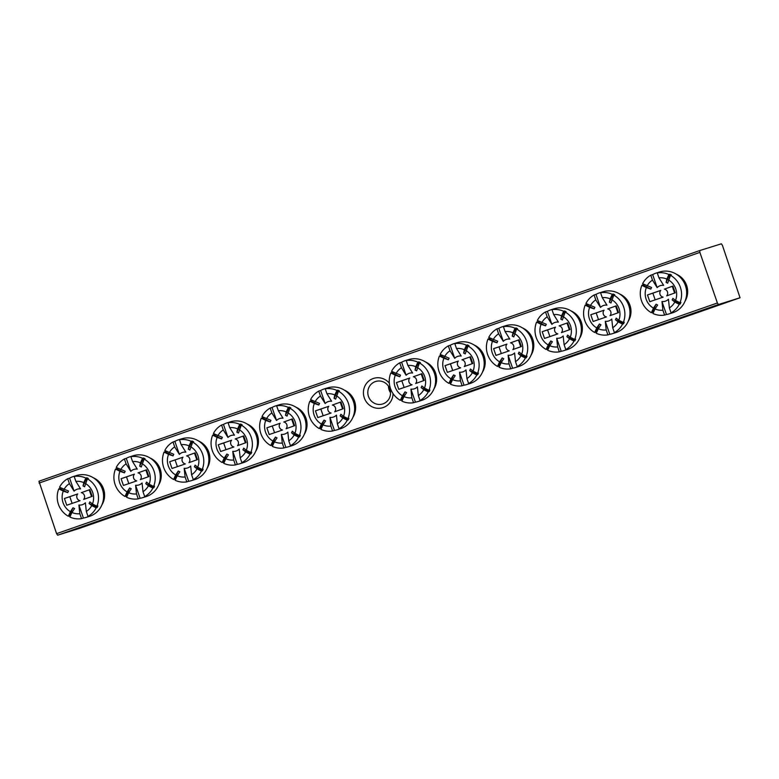 <?xml version="1.0" encoding="UTF-8"?>
<svg xmlns="http://www.w3.org/2000/svg" width="779" height="779" viewBox="0 0 779 779"><rect width="100%" height="100%" fill="white"/><g stroke="black" fill="none" stroke-linecap="round" stroke-linejoin="round"><path stroke-width="1.17" d="M676.415 274.237A18.56 17.839 72.6 0 1 686.601 285.377A18.56 17.839 72.6 0 1 684.916 301.454M93.344 477.78A18.56 17.839 72.6 0 1 103.539 488.91A18.56 17.839 72.6 0 1 101.854 504.987M390.532 392.791A11.782 11.325 72.6 0 1 388.468 386.209M393.035 393.599A15.346 14.752 72.6 0 1 380.668 408.167A15.346 14.752 72.6 0 1 364.299 397.884A15.346 14.752 72.6 0 1 370.677 379.694A15.346 14.752 72.6 0 1 389.315 383.151M389.86 388.994A11.782 11.325 -107.4 0 0 375.653 381.486A11.782 11.325 -107.4 0 0 368.477 396.462A11.782 11.325 -107.4 0 0 382.684 403.97A11.782 11.325 -107.4 0 0 389.86 388.994M717.264 305.329L662.384 324.405L717.264 305.329M134.192 508.862L79.322 527.938L134.192 508.862M150.035 457.994A18.56 17.839 72.6 0 1 160.221 469.124A18.56 17.839 72.6 0 1 158.536 485.2M198.626 441.031A18.56 17.839 72.6 0 1 208.811 452.161A18.56 17.839 72.6 0 1 207.126 468.237M247.216 424.068A18.56 17.839 72.6 0 1 257.401 435.198A18.56 17.839 72.6 0 1 255.716 451.275M295.796 407.105A18.56 17.839 72.6 0 1 305.991 418.235A18.56 17.839 72.6 0 1 304.307 434.322M182.783 491.9L144.436 505.23L182.783 491.9M231.373 474.947L193.026 488.277L231.373 474.947M279.963 457.984L241.617 471.314L279.963 457.984M328.553 441.021L290.207 454.352L328.553 441.021M344.386 390.143A18.56 17.839 72.6 0 1 354.581 401.282A18.56 17.839 72.6 0 1 352.897 417.359M377.143 424.058L338.787 437.389L377.143 424.058M619.724 294.024A18.56 17.839 72.6 0 1 629.919 305.164A18.56 17.839 72.6 0 1 628.234 321.24M571.134 310.987A18.56 17.839 72.6 0 1 581.329 322.126A18.56 17.839 72.6 0 1 579.644 338.203M522.543 327.949A18.56 17.839 72.6 0 1 532.739 339.089A18.56 17.839 72.6 0 1 531.054 355.166M473.963 344.912A18.56 17.839 72.6 0 1 484.149 356.052A18.56 17.839 72.6 0 1 482.464 372.128M652.481 327.94L614.125 341.27L652.481 327.94M603.891 344.902L565.535 358.233L603.891 344.902M555.3 361.865L516.954 375.196L555.3 361.865M506.71 378.828L468.364 392.158L506.71 378.828M425.373 361.875A18.56 17.839 72.6 0 1 435.558 373.005A18.56 17.839 72.6 0 1 433.874 389.081M458.12 395.79L419.774 409.121L458.12 395.79M56.585 533.654L38.95 481.237L699.756 250.556L721.364 243.808L722.415 245.346L740.05 297.763L718.442 304.521L57.636 535.192L56.585 533.654L717.391 302.982L699.873 252.386L39.067 483.068M740.05 297.763L79.244 528.444L57.636 535.192M699.756 250.556L699.873 252.386M717.391 302.982L718.442 304.521M328.767 406.287A4.08 3.924 72.6 0 0 331.094 413.036L317.783 417.593L315.446 410.854L328.767 406.287L320.841 409.053L323.158 415.762M337.356 423.834A16.32 15.687 -107.4 0 0 342.76 417.953L340.131 415.84L348.164 419.92L347.22 420.222A21.413 20.585 -107.4 0 1 339.05 428.742L337.356 423.834L336.421 415.129A8.16 7.839 72.6 0 1 329.945 417.398L330.88 426.094A16.32 15.687 -107.4 0 1 323.003 424.847L325.612 420.913A12.24 11.763 72.6 0 1 324.054 420.115L320.286 428.314A21.413 20.585 -107.4 0 0 321.182 428.791M311.23 399.939A21.413 20.585 -107.4 0 0 310.802 400.922L318.825 405.002L314.317 403.483A16.32 15.687 -107.4 0 0 321.445 424.058L324.054 420.115M318.825 405.002A12.24 11.763 72.6 0 1 319.556 403.405L310.587 399.617A21.413 20.585 -107.4 0 1 318.757 391.097L320.461 396.005A16.32 15.687 -107.4 0 0 315.047 401.886M320.461 396.005L325.145 403.532A8.16 7.839 72.6 0 1 331.62 401.273L326.937 393.746L325.233 388.838L327.112 388.244A21.413 20.585 -107.4 0 0 324.395 388.887A21.413 20.585 -107.4 0 0 320.636 390.513L318.757 391.097M339.05 428.742L340.929 428.148A21.413 20.585 72.6 0 1 337.171 429.774L340.365 428.771A21.413 20.585 -107.4 0 0 353.413 401.545A21.413 20.585 -107.4 0 0 327.589 387.893L324.395 388.887M348.164 419.92A21.413 20.585 -107.4 0 0 348.895 418.333L347.95 418.625A21.413 20.585 -107.4 0 0 348.34 403.132A21.413 20.585 -107.4 0 0 338.466 391.224L335.632 399.13A12.24 11.763 72.6 0 0 334.074 398.342L334.814 394.982A16.32 15.687 -107.4 0 0 326.937 393.746M337.171 429.774A21.413 20.585 72.6 0 1 334.454 430.417L332.575 431.001L330.88 426.094M323.003 424.847L320.899 429.404A21.413 20.585 -107.4 0 0 332.575 431.001M320.286 428.314L319.341 428.616A21.413 20.585 -107.4 0 1 309.467 416.707A21.413 20.585 -107.4 0 1 309.857 401.214L314.317 403.483M321.445 424.058L319.341 428.616M347.95 418.625L343.5 416.356A16.32 15.687 -107.4 0 0 336.372 395.781M342.76 417.953L347.22 420.222M325.145 403.532L320.636 390.513M338.466 391.224L339.401 390.931A21.413 20.585 -107.4 0 0 337.843 390.143L336.908 390.435L334.814 394.982M336.908 390.435A21.413 20.585 -107.4 0 0 325.233 388.838M334.454 430.417L329.945 417.398M337.843 390.143L334.074 398.342M340.131 415.84A12.24 11.763 72.6 0 0 340.871 414.253L343.5 416.356M310.802 400.922L309.857 401.214M332.351 405.041A4.08 3.924 72.6 0 1 334.688 411.789L343.218 408.722L340.881 401.974L332.351 405.041L340.881 401.974M320.841 409.053L315.446 410.854M342.585 408.946L340.277 402.276M409.744 378.019A4.08 3.924 72.6 0 0 412.081 384.768L398.76 389.325L396.423 382.586L409.744 378.019L401.818 380.785L404.135 387.484M418.333 395.566A16.32 15.687 -107.4 0 0 423.747 389.685L421.118 387.572L429.141 391.652L428.207 391.944A21.413 20.585 -107.4 0 1 420.037 400.474L418.333 395.566L417.408 386.861A8.16 7.839 72.6 0 1 410.923 389.12L411.857 397.826A16.32 15.687 -107.4 0 1 403.98 396.579L406.599 392.635A12.24 11.763 72.6 0 1 405.041 391.847L401.263 400.046A21.413 20.585 -107.4 0 0 402.168 400.523M392.207 371.671A21.413 20.585 -107.4 0 0 391.779 372.644L399.802 376.734L395.294 375.205A16.32 15.687 -107.4 0 0 402.422 395.79L405.041 391.847M399.802 376.734A12.24 11.763 72.6 0 1 400.533 375.137L391.574 371.349A21.413 20.585 -107.4 0 1 399.734 362.829L401.438 367.737A16.32 15.687 -107.4 0 0 396.024 373.618M401.438 367.737L406.122 375.264A8.16 7.839 72.6 0 1 412.607 372.995L407.914 365.478L406.219 360.57L408.099 359.976A21.413 20.585 -107.4 0 0 405.372 360.619A21.413 20.585 -107.4 0 0 401.613 362.245L399.734 362.829M420.037 400.474L421.916 399.88A21.413 20.585 72.6 0 1 418.157 401.506L421.351 400.503A21.413 20.585 -107.4 0 0 434.4 373.277A21.413 20.585 -107.4 0 0 408.576 359.625L405.372 360.619M429.141 391.652A21.413 20.585 -107.4 0 0 429.872 390.065L428.937 390.357A21.413 20.585 -107.4 0 0 429.326 374.865A21.413 20.585 -107.4 0 0 419.443 362.956L416.609 370.862A12.24 11.763 72.6 0 0 415.051 370.074L415.791 366.714A16.32 15.687 -107.4 0 0 407.914 365.478M418.157 401.506A21.413 20.585 72.6 0 1 415.431 402.149L413.552 402.733L411.857 397.826M403.98 396.579L401.886 401.136A21.413 20.585 -107.4 0 0 413.552 402.733M401.263 400.046L400.328 400.338A21.413 20.585 -107.4 0 1 390.454 388.429A21.413 20.585 -107.4 0 1 390.834 372.946L395.294 375.205M402.422 395.79L400.328 400.338M428.937 390.357L424.477 388.088A16.32 15.687 -107.4 0 0 417.349 367.513M423.747 389.685L428.207 391.944M406.122 375.264L401.613 362.245M419.443 362.956L420.387 362.663A21.413 20.585 -107.4 0 0 418.829 361.865L417.885 362.167L415.791 366.714M417.885 362.167A21.413 20.585 -107.4 0 0 406.219 360.57M415.431 402.149L410.923 389.12M418.829 361.865L415.051 370.074M421.118 387.572A12.24 11.763 72.6 0 0 421.848 385.975L424.477 388.088M391.779 372.644L390.834 372.946M413.328 376.773A4.08 3.924 72.6 0 1 415.665 383.511L424.204 380.444L421.867 373.706L413.328 376.773L421.867 373.706M401.818 380.785L396.423 382.586M423.562 380.678L421.254 374.008M77.725 493.925A4.08 3.924 72.6 0 0 80.062 500.673L66.741 505.23L64.404 498.492L77.725 493.925L69.798 496.69L72.116 503.39M86.313 511.462A16.32 15.687 -107.4 0 0 91.718 505.581L89.088 503.477L97.122 507.557L96.177 507.85A21.413 20.585 -107.4 0 1 88.008 516.38L86.313 511.462L85.378 502.767A8.16 7.839 72.6 0 1 78.903 505.026L79.838 513.731A16.32 15.687 -107.4 0 1 71.96 512.485L74.57 508.541A12.24 11.763 72.6 0 1 73.012 507.752L69.243 515.951A21.413 20.585 -107.4 0 0 70.139 516.428M60.187 487.576A21.413 20.585 -107.4 0 0 59.759 488.55L67.783 492.64L63.274 491.111A16.32 15.687 -107.4 0 0 70.402 511.696L73.012 507.752M67.783 492.64A12.24 11.763 72.6 0 1 68.513 491.043L59.545 487.255A21.413 20.585 -107.4 0 1 67.715 478.734L69.419 483.642A16.32 15.687 -107.4 0 0 64.005 489.524M69.419 483.642L74.102 491.169A8.16 7.839 72.6 0 1 80.578 488.9L75.894 481.383L74.19 476.466L76.069 475.881A21.413 20.585 -107.4 0 0 73.353 476.524A21.413 20.585 -107.4 0 0 69.594 478.14L67.715 478.734M88.008 516.38L89.887 515.786A21.413 20.585 72.6 0 1 86.128 517.402L89.322 516.409A21.413 20.585 -107.4 0 0 102.37 489.183A21.413 20.585 -107.4 0 0 76.546 475.531L73.353 476.524M97.122 507.557A21.413 20.585 -107.4 0 0 97.852 505.97L96.908 506.262A21.413 20.585 -107.4 0 0 97.297 490.77A21.413 20.585 -107.4 0 0 87.423 478.861L84.59 486.768A12.24 11.763 72.6 0 0 83.032 485.979L83.772 482.62A16.32 15.687 -107.4 0 0 75.894 481.383M86.128 517.402A21.413 20.585 72.6 0 1 83.411 518.045L81.532 518.639L79.838 513.731M71.96 512.485L69.867 517.042A21.413 20.585 -107.4 0 0 81.532 518.639M69.243 515.951L68.309 516.243A21.413 20.585 -107.4 0 1 58.425 504.334A21.413 20.585 -107.4 0 1 58.814 488.842L63.274 491.111M70.402 511.696L68.309 516.243M96.908 506.262L92.458 503.994A16.32 15.687 -107.4 0 0 85.33 483.418M91.718 505.581L96.177 507.85M74.102 491.169L69.594 478.14M87.423 478.861L88.358 478.569A21.413 20.585 -107.4 0 0 86.8 477.77L85.865 478.072L83.772 482.62M85.865 478.072A21.413 20.585 -107.4 0 0 74.19 476.466M83.411 518.045L78.903 505.026M86.8 477.77L83.032 485.979M89.088 503.477A12.24 11.763 72.6 0 0 89.828 501.88L92.458 503.994M59.759 488.55L58.814 488.842M81.308 492.679A4.08 3.924 72.6 0 1 83.645 499.417L92.175 496.35L89.838 489.611L81.308 492.679L89.838 489.611M69.798 496.69L64.404 498.492M91.542 496.583L89.234 489.903M660.787 290.382A4.08 3.924 72.6 0 0 663.124 297.13L649.803 301.697L647.466 294.949L660.787 290.382L652.86 293.157L655.178 299.857M669.375 307.929A16.32 15.687 -107.4 0 0 674.789 302.048L672.16 299.934L680.184 304.014L679.239 304.316A21.413 20.585 -107.4 0 1 671.079 312.837L669.375 307.929L668.45 299.224A8.16 7.839 72.6 0 1 661.965 301.492L662.9 310.188A16.32 15.687 -107.4 0 1 655.022 308.942L657.642 305.008A12.24 11.763 72.6 0 1 656.084 304.209L652.305 312.418A21.413 20.585 -107.4 0 0 653.211 312.895M643.25 284.043A21.413 20.585 -107.4 0 0 642.821 285.017L650.845 289.097L646.336 287.578A16.32 15.687 -107.4 0 0 653.464 308.153L656.084 304.209M650.845 289.097A12.24 11.763 72.6 0 1 651.575 287.5L642.617 283.712A21.413 20.585 -107.4 0 1 650.777 275.191L652.481 280.099A16.32 15.687 -107.4 0 0 647.067 285.981M652.481 280.099L657.164 287.626A8.16 7.839 72.6 0 1 663.65 285.367L658.956 277.84L657.262 272.932L659.141 272.338A21.413 20.585 -107.4 0 0 656.415 272.991A21.413 20.585 -107.4 0 0 652.656 274.607L650.777 275.191M671.079 312.837L672.959 312.252A21.413 20.585 72.6 0 1 669.2 313.869L672.394 312.866A21.413 20.585 -107.4 0 0 685.432 285.64A21.413 20.585 -107.4 0 0 659.609 271.988L656.415 272.991M680.184 304.014A21.413 20.585 -107.4 0 0 680.914 302.427L679.979 302.719A21.413 20.585 -107.4 0 0 680.359 287.227A21.413 20.585 -107.4 0 0 670.485 275.318L667.652 283.225A12.24 11.763 72.6 0 0 666.094 282.436L666.834 279.086A16.32 15.687 -107.4 0 0 658.956 277.84M669.2 313.869A21.413 20.585 72.6 0 1 666.473 314.512L664.594 315.096L662.9 310.188M655.022 308.942L652.929 313.499A21.413 20.585 -107.4 0 0 664.594 315.096M652.305 312.418L651.371 312.71A21.413 20.585 -107.4 0 1 641.497 300.801A21.413 20.585 -107.4 0 1 641.877 285.309L646.336 287.578M653.464 308.153L651.371 312.71M679.979 302.719L675.52 300.451A16.32 15.687 -107.4 0 0 668.392 279.875M674.789 302.048L679.239 304.316M657.164 287.626L652.656 274.607M670.485 275.318L671.43 275.026A21.413 20.585 -107.4 0 0 669.872 274.237L668.927 274.529L666.834 279.086M668.927 274.529A21.413 20.585 -107.4 0 0 657.262 272.932M666.473 314.512L661.965 301.492M669.872 274.237L666.094 282.436M672.16 299.934A12.24 11.763 72.6 0 0 672.89 298.347L675.52 300.451M642.821 285.017L641.877 285.309M664.37 289.136A4.08 3.924 72.6 0 1 666.707 295.884L675.247 292.816L672.91 286.068L664.37 289.136L672.91 286.068M652.86 293.157L647.466 294.949M674.604 293.04L672.296 286.37M280.177 423.25A4.08 3.924 72.6 0 0 282.514 429.998L269.193 434.555L266.856 427.817L280.177 423.25L272.251 426.016L274.568 432.725M288.766 440.797A16.32 15.687 -107.4 0 0 294.18 434.916L291.55 432.803L299.574 436.883L298.63 437.175A21.413 20.585 -107.4 0 1 290.47 445.705L288.766 440.797L287.831 432.092A8.16 7.839 72.6 0 1 281.355 434.351L282.29 443.056A16.32 15.687 -107.4 0 1 274.412 441.81L277.022 437.876A12.24 11.763 72.6 0 1 275.464 437.077L271.696 445.276A21.413 20.585 -107.4 0 0 272.592 445.754M262.64 416.901A21.413 20.585 -107.4 0 0 262.211 417.875L270.235 421.965L265.727 420.436A16.32 15.687 -107.4 0 0 272.854 441.021L275.464 437.077M270.235 421.965A12.24 11.763 72.6 0 1 270.965 420.368L261.997 416.58A21.413 20.585 -107.4 0 1 270.167 408.06L271.871 412.967A16.32 15.687 -107.4 0 0 266.457 418.849M271.871 412.967L276.555 420.494A8.16 7.839 72.6 0 1 283.03 418.226L278.346 410.708L276.642 405.801L278.522 405.207A21.413 20.585 -107.4 0 0 275.805 405.849A21.413 20.585 -107.4 0 0 272.046 407.475L270.167 408.06M290.47 445.705L292.339 445.111A21.413 20.585 72.6 0 1 288.581 446.737L291.774 445.734A21.413 20.585 -107.4 0 0 304.823 418.508A21.413 20.585 -107.4 0 0 278.999 404.856L275.805 405.849M299.574 436.883A21.413 20.585 -107.4 0 0 300.304 435.295L299.36 435.588A21.413 20.585 -107.4 0 0 299.749 420.095A21.413 20.585 -107.4 0 0 289.876 408.186L287.042 416.093A12.24 11.763 72.6 0 0 285.484 415.304L286.224 411.945A16.32 15.687 -107.4 0 0 278.346 410.708M288.581 446.737A21.413 20.585 72.6 0 1 285.864 447.38L283.984 447.964L282.29 443.056M274.412 441.81L272.319 446.367A21.413 20.585 -107.4 0 0 283.984 447.964M271.696 445.276L270.761 445.569A21.413 20.585 -107.4 0 1 260.877 433.669A21.413 20.585 -107.4 0 1 261.267 418.177L265.727 420.436M272.854 441.021L270.761 445.569M299.36 435.588L294.91 433.319A16.32 15.687 -107.4 0 0 287.782 412.743M294.18 434.916L298.63 437.175M276.555 420.494L272.046 407.475M289.876 408.186L290.82 407.894A21.413 20.585 -107.4 0 0 289.262 407.096L288.318 407.398L286.224 411.945M288.318 407.398A21.413 20.585 -107.4 0 0 276.642 405.801M285.864 447.38L281.355 434.351M289.262 407.096L285.484 415.304M291.55 432.803A12.24 11.763 72.6 0 0 292.281 431.215L294.91 433.319M262.211 417.875L261.267 418.177M283.76 422.004A4.08 3.924 72.6 0 1 286.097 428.742L294.628 425.675L292.291 418.936L283.76 422.004L292.291 418.936M272.251 426.016L266.856 427.817M293.995 425.909L291.687 419.238M458.334 361.057A4.08 3.924 72.6 0 0 460.671 367.805L447.35 372.362L445.013 365.624L458.334 361.057L450.408 363.822L452.726 370.531M466.923 378.604A16.32 15.687 -107.4 0 0 472.337 372.722L469.708 370.609L477.731 374.689L476.787 374.991A21.413 20.585 -107.4 0 1 468.627 383.511L466.923 378.604L465.998 369.898A8.16 7.839 72.6 0 1 459.513 372.167L460.447 380.863A16.32 15.687 -107.4 0 1 452.57 379.616L455.189 375.682A12.24 11.763 72.6 0 1 453.631 374.884L449.853 383.083A21.413 20.585 -107.4 0 0 450.759 383.56M440.797 354.708A21.413 20.585 -107.4 0 0 440.369 355.691L448.392 359.771L443.884 358.252A16.32 15.687 -107.4 0 0 451.012 378.828L453.631 374.884M448.392 359.771A12.24 11.763 72.6 0 1 449.123 358.174L440.164 354.387A21.413 20.585 -107.4 0 1 448.324 345.866L450.028 350.774A16.32 15.687 -107.4 0 0 444.614 356.655M450.028 350.774L454.712 358.301A8.16 7.839 72.6 0 1 461.197 356.042L456.504 348.515L454.809 343.607L456.689 343.013A21.413 20.585 -107.4 0 0 453.962 343.656A21.413 20.585 -107.4 0 0 450.204 345.282L448.324 345.866M468.627 383.511L470.506 382.917A21.413 20.585 72.6 0 1 466.748 384.544L469.941 383.541A21.413 20.585 -107.4 0 0 482.98 356.315A21.413 20.585 -107.4 0 0 457.156 342.663L453.962 343.656M477.731 374.689A21.413 20.585 -107.4 0 0 478.462 373.102L477.527 373.394A21.413 20.585 -107.4 0 0 477.907 357.902A21.413 20.585 -107.4 0 0 468.033 345.993L465.199 353.9A12.24 11.763 72.6 0 0 463.641 353.111L464.381 349.752A16.32 15.687 -107.4 0 0 456.504 348.515M466.748 384.544A21.413 20.585 72.6 0 1 464.021 385.186L462.142 385.771L460.447 380.863M452.57 379.616L450.476 384.174A21.413 20.585 -107.4 0 0 462.142 385.771M449.853 383.083L448.918 383.385A21.413 20.585 -107.4 0 1 439.044 371.476A21.413 20.585 -107.4 0 1 439.424 355.984L443.884 358.252M451.012 378.828L448.918 383.385M477.527 373.394L473.067 371.125A16.32 15.687 -107.4 0 0 465.939 350.55M472.337 372.722L476.787 374.991M454.712 358.301L450.204 345.282M468.033 345.993L468.977 345.701A21.413 20.585 -107.4 0 0 467.419 344.912L466.475 345.204L464.381 349.752M466.475 345.204A21.413 20.585 -107.4 0 0 454.809 343.607M464.021 385.186L459.513 372.167M467.419 344.912L463.641 353.111M469.708 370.609A12.24 11.763 72.6 0 0 470.438 369.022L473.067 371.125M440.369 355.691L439.424 355.984M461.918 359.81A4.08 3.924 72.6 0 1 464.255 366.549L472.785 363.491L470.458 356.743L461.918 359.81L470.458 356.743M450.408 363.822L445.013 365.624M472.152 363.715L469.844 357.045M231.587 440.213A4.08 3.924 72.6 0 0 233.924 446.961L220.603 451.518L218.266 444.78L231.587 440.213L223.661 442.978L225.978 449.678M240.175 457.75A16.32 15.687 -107.4 0 0 245.589 451.869L242.96 449.765L250.984 453.845L250.04 454.138A21.413 20.585 -107.4 0 1 241.88 462.668L240.175 457.75L239.25 449.055A8.16 7.839 72.6 0 1 232.765 451.314L233.7 460.019A16.32 15.687 -107.4 0 1 225.822 458.773L228.442 454.829A12.24 11.763 72.6 0 1 226.884 454.04L223.106 462.239A21.413 20.585 -107.4 0 0 224.011 462.716M214.05 433.864A21.413 20.585 -107.4 0 0 213.621 434.838L221.645 438.928L217.137 437.399A16.32 15.687 -107.4 0 0 224.264 457.984L226.884 454.04M221.645 438.928A12.24 11.763 72.6 0 1 222.375 437.331L213.417 433.543A21.413 20.585 -107.4 0 1 221.577 425.022L223.281 429.93A16.32 15.687 -107.4 0 0 217.867 435.812M223.281 429.93L227.965 437.457A8.16 7.839 72.6 0 1 234.45 435.188L229.756 427.671L228.062 422.754L229.941 422.169A21.413 20.585 -107.4 0 0 227.215 422.812A21.413 20.585 -107.4 0 0 223.456 424.428L221.577 425.022M241.88 462.668L243.759 462.074A21.413 20.585 72.6 0 1 240 463.69L243.194 462.697A21.413 20.585 -107.4 0 0 256.233 435.471A21.413 20.585 -107.4 0 0 230.409 421.819L227.215 422.812M250.984 453.845A21.413 20.585 -107.4 0 0 251.714 452.258L250.78 452.55A21.413 20.585 -107.4 0 0 251.159 437.058A21.413 20.585 -107.4 0 0 241.286 425.149L238.452 433.056A12.24 11.763 72.6 0 0 236.894 432.267L237.634 428.908A16.32 15.687 -107.4 0 0 229.756 427.671M240 463.69A21.413 20.585 72.6 0 1 237.274 464.342L235.394 464.927L233.7 460.019M225.822 458.773L223.729 463.33A21.413 20.585 -107.4 0 0 235.394 464.927M223.106 462.239L222.171 462.531A21.413 20.585 -107.4 0 1 212.297 450.622A21.413 20.585 -107.4 0 1 212.677 435.13L217.137 437.399M224.264 457.984L222.171 462.531M250.78 452.55L246.32 450.281A16.32 15.687 -107.4 0 0 239.192 429.706M245.589 451.869L250.04 454.138M227.965 437.457L223.456 424.428M241.286 425.149L242.23 424.857A21.413 20.585 -107.4 0 0 240.672 424.058L239.728 424.36L237.634 428.908M239.728 424.36A21.413 20.585 -107.4 0 0 228.062 422.754M237.274 464.342L232.765 451.314M240.672 424.058L236.894 432.267M242.96 449.765A12.24 11.763 72.6 0 0 243.691 448.168L246.32 450.281M213.621 434.838L212.677 435.13M235.17 438.966A4.08 3.924 72.6 0 1 237.507 445.705L246.037 442.638L243.71 435.899L235.17 438.966L243.71 435.899M223.661 442.978L218.266 444.78M245.404 442.871L243.097 436.191M506.925 344.094A4.08 3.924 72.6 0 0 509.262 350.842L495.941 355.409L493.604 348.661L506.925 344.094L498.998 346.869L501.316 353.569M515.513 361.641A16.32 15.687 -107.4 0 0 520.927 355.76L518.298 353.647L526.322 357.727L525.377 358.028A21.413 20.585 -107.4 0 1 517.217 366.549L515.513 361.641L514.578 352.936A8.16 7.839 72.6 0 1 508.103 355.205L509.038 363.9A16.32 15.687 -107.4 0 1 501.16 362.654L503.77 358.72A12.24 11.763 72.6 0 1 502.212 357.921L498.443 366.13A21.413 20.585 -107.4 0 0 499.339 366.607M489.387 337.755A21.413 20.585 -107.4 0 0 488.959 338.729L496.983 342.809L492.474 341.29A16.32 15.687 -107.4 0 0 499.602 361.865L502.212 357.921M496.983 342.809A12.24 11.763 72.6 0 1 497.713 341.212L488.745 337.424A21.413 20.585 -107.4 0 1 496.914 328.904L498.618 333.811A16.32 15.687 -107.4 0 0 493.204 339.693M498.618 333.811L503.302 341.338A8.16 7.839 72.6 0 1 509.778 339.079L505.094 331.552L503.39 326.644L505.269 326.05A21.413 20.585 -107.4 0 0 502.552 326.703A21.413 20.585 -107.4 0 0 498.794 328.319L496.914 328.904M517.217 366.549L519.087 365.964A21.413 20.585 72.6 0 1 515.328 367.581L518.522 366.578A21.413 20.585 -107.4 0 0 531.57 339.352A21.413 20.585 -107.4 0 0 505.746 325.7L502.552 326.703M526.322 357.727A21.413 20.585 -107.4 0 0 527.052 356.139L526.107 356.431A21.413 20.585 -107.4 0 0 526.497 340.939A21.413 20.585 -107.4 0 0 516.623 329.03L513.789 336.937A12.24 11.763 72.6 0 0 512.231 336.148L512.971 332.799A16.32 15.687 -107.4 0 0 505.094 331.552M515.328 367.581A21.413 20.585 72.6 0 1 512.611 368.224L510.732 368.808L509.038 363.9M501.16 362.654L499.066 367.211A21.413 20.585 -107.4 0 0 510.732 368.808M498.443 366.13L497.508 366.422A21.413 20.585 -107.4 0 1 487.625 354.513A21.413 20.585 -107.4 0 1 488.014 339.021L492.474 341.29M499.602 361.865L497.508 366.422M526.107 356.431L521.657 354.163A16.32 15.687 -107.4 0 0 514.529 333.587M520.927 355.76L525.377 358.028M503.302 341.338L498.794 328.319M516.623 329.03L517.568 328.738A21.413 20.585 -107.4 0 0 516.01 327.949L515.065 328.241L512.971 332.799M515.065 328.241A21.413 20.585 -107.4 0 0 503.39 326.644M512.611 368.224L508.103 355.205M516.01 327.949L512.231 336.148M518.298 353.647A12.24 11.763 72.6 0 0 519.028 352.059L521.657 354.163M488.959 338.729L488.014 339.021M510.508 342.848A4.08 3.924 72.6 0 1 512.845 349.596L521.375 346.528L519.038 339.78L510.508 342.848L519.038 339.78M498.998 346.869L493.604 348.661M520.742 346.752L518.434 340.082M182.997 457.176A4.08 3.924 72.6 0 0 185.334 463.924L172.013 468.481L169.676 461.733L182.997 457.176L175.071 459.941L177.388 466.64M191.585 474.713A16.32 15.687 -107.4 0 0 196.999 468.831L194.37 466.728L202.394 470.808L201.459 471.1A21.413 20.585 -107.4 0 1 193.289 479.621L191.585 474.713L190.66 466.017A8.16 7.839 72.6 0 1 184.175 468.276L185.11 476.982A16.32 15.687 -107.4 0 1 177.232 475.735L179.852 471.792A12.24 11.763 72.6 0 1 178.294 471.003L174.515 479.202A21.413 20.585 -107.4 0 0 175.421 479.679M165.46 450.827A21.413 20.585 -107.4 0 0 165.031 451.801L173.055 455.881L168.546 454.361A16.32 15.687 -107.4 0 0 175.674 474.947L178.294 471.003M173.055 455.881A12.24 11.763 72.6 0 1 173.785 454.293L164.827 450.505A21.413 20.585 -107.4 0 1 172.987 441.985L174.691 446.893A16.32 15.687 -107.4 0 0 169.277 452.774M174.691 446.893L179.374 454.41A8.16 7.839 72.6 0 1 185.86 452.151L181.166 444.624L179.472 439.716L181.351 439.132A21.413 20.585 -107.4 0 0 178.625 439.775A21.413 20.585 -107.4 0 0 174.866 441.391L172.987 441.985M193.289 479.621L195.169 479.036A21.413 20.585 72.6 0 1 191.41 480.653L194.604 479.66A21.413 20.585 -107.4 0 0 207.652 452.433A21.413 20.585 -107.4 0 0 181.819 438.781L178.625 439.775M202.394 470.808A21.413 20.585 -107.4 0 0 203.124 469.221L202.189 469.513A21.413 20.585 -107.4 0 0 202.579 454.021A21.413 20.585 -107.4 0 0 192.695 442.112L189.862 450.019A12.24 11.763 72.6 0 0 188.304 449.22L189.044 445.87A16.32 15.687 -107.4 0 0 181.166 444.624M191.41 480.653A21.413 20.585 72.6 0 1 188.684 481.295L186.804 481.889L185.11 476.982M177.232 475.735L175.139 480.292A21.413 20.585 -107.4 0 0 186.804 481.889M174.515 479.202L173.581 479.494A21.413 20.585 -107.4 0 1 163.707 467.585A21.413 20.585 -107.4 0 1 164.087 452.093L168.546 454.361M175.674 474.947L173.581 479.494M202.189 469.513L197.73 467.244A16.32 15.687 -107.4 0 0 190.602 446.669M196.999 468.831L201.459 471.1M179.374 454.41L174.866 441.391M192.695 442.112L193.64 441.82A21.413 20.585 -107.4 0 0 192.082 441.021L191.137 441.313L189.044 445.87M191.137 441.313A21.413 20.585 -107.4 0 0 179.472 439.716M188.684 481.295L184.175 468.276M192.082 441.021L188.304 449.22M194.37 466.728A12.24 11.763 72.6 0 0 195.101 465.131L197.73 467.244M165.031 451.801L164.087 452.093M186.58 455.919A4.08 3.924 72.6 0 1 188.917 462.668L197.457 459.6L195.12 452.862L186.58 455.919L195.12 452.862M175.071 459.941L169.676 461.733M196.814 459.834L194.507 453.154M555.515 327.131A4.08 3.924 72.6 0 0 557.852 333.879L544.531 338.446L542.194 331.698L555.515 327.131L547.588 329.906L549.906 336.606M564.103 344.678A16.32 15.687 -107.4 0 0 569.507 338.797L566.878 336.684L574.912 340.774L573.967 341.066A21.413 20.585 -107.4 0 1 565.797 349.586L564.103 344.678L563.168 335.973A8.16 7.839 72.6 0 1 556.693 338.242L557.628 346.937A16.32 15.687 -107.4 0 1 549.75 345.691L552.36 341.757A12.24 11.763 72.6 0 1 550.802 340.959L547.033 349.167A21.413 20.585 -107.4 0 0 547.929 349.644M537.977 320.792A21.413 20.585 -107.4 0 0 537.549 321.766L545.573 325.846L541.064 324.327A16.32 15.687 -107.4 0 0 548.192 344.902L550.802 340.959M545.573 325.846A12.24 11.763 72.6 0 1 546.303 324.249L537.335 320.461A21.413 20.585 -107.4 0 1 545.504 311.941L547.209 316.849A16.32 15.687 -107.4 0 0 541.794 322.73M547.209 316.849L551.892 324.376A8.16 7.839 72.6 0 1 558.368 322.117L553.684 314.589L551.98 309.682L553.859 309.097A21.413 20.585 -107.4 0 0 551.143 309.74A21.413 20.585 -107.4 0 0 547.384 311.357L545.504 311.941M565.797 349.586L567.677 349.002A21.413 20.585 72.6 0 1 563.918 350.618L567.112 349.615A21.413 20.585 -107.4 0 0 580.16 322.389A21.413 20.585 -107.4 0 0 554.336 308.737L551.143 309.74M574.912 340.774A21.413 20.585 -107.4 0 0 575.642 339.177L574.698 339.469A21.413 20.585 -107.4 0 0 575.087 323.976A21.413 20.585 -107.4 0 0 565.213 312.067L562.38 319.974A12.24 11.763 72.6 0 0 560.822 319.186L561.562 315.836A16.32 15.687 -107.4 0 0 553.684 314.589M563.918 350.618A21.413 20.585 72.6 0 1 561.201 351.261L559.322 351.845L557.628 346.937M549.75 345.691L547.647 350.248A21.413 20.585 -107.4 0 0 559.322 351.845M547.033 349.167L546.089 349.459A21.413 20.585 -107.4 0 1 536.215 337.55A21.413 20.585 -107.4 0 1 536.604 322.058L541.064 324.327M548.192 344.902L546.089 349.459M574.698 339.469L570.247 337.2A16.32 15.687 -107.4 0 0 563.12 316.625M569.507 338.797L573.967 341.066M551.892 324.376L547.384 311.357M565.213 312.067L566.148 311.775A21.413 20.585 -107.4 0 0 564.59 310.987L563.655 311.279L561.562 315.836M563.655 311.279A21.413 20.585 -107.4 0 0 551.98 309.682M561.201 351.261L556.693 338.242M564.59 310.987L560.822 319.186M566.878 336.684A12.24 11.763 72.6 0 0 567.618 335.097L570.247 337.2M537.549 321.766L536.604 322.058M559.098 325.885A4.08 3.924 72.6 0 1 561.435 332.633L569.965 329.566L567.628 322.818L559.098 325.885L567.628 322.818M547.588 329.906L542.194 331.698M569.332 329.79L567.024 323.119M134.407 474.138A4.08 3.924 72.6 0 0 136.744 480.886L123.423 485.444L121.096 478.696L134.407 474.138L126.48 476.904L128.808 483.603M142.995 491.676A16.32 15.687 -107.4 0 0 148.409 485.794L145.78 483.691L153.804 487.771L152.869 488.063A21.413 20.585 -107.4 0 1 144.699 496.583L142.995 491.676L142.07 482.98A8.16 7.839 72.6 0 1 135.595 485.239L136.52 493.944A16.32 15.687 -107.4 0 1 128.642 492.698L131.262 488.754A12.24 11.763 72.6 0 1 129.703 487.966L125.925 496.165A21.413 20.585 -107.4 0 0 126.831 496.642M116.869 467.789A21.413 20.585 -107.4 0 0 116.441 468.763L124.465 472.843L119.956 471.324A16.32 15.687 -107.4 0 0 127.084 491.9L129.703 487.966M124.465 472.843A12.24 11.763 72.6 0 1 125.195 471.256L116.237 467.468A21.413 20.585 -107.4 0 1 124.406 458.948L126.101 463.856A16.32 15.687 -107.4 0 0 120.696 469.737M126.101 463.856L130.794 471.373A8.16 7.839 72.6 0 1 137.27 469.114L132.576 461.587L130.882 456.679L132.761 456.095A21.413 20.585 -107.4 0 0 130.044 456.737A21.413 20.585 -107.4 0 0 126.276 458.354L124.406 458.948M144.699 496.583L146.579 495.999A21.413 20.585 72.6 0 1 142.82 497.615L146.014 496.622A21.413 20.585 -107.4 0 0 159.062 469.396A21.413 20.585 -107.4 0 0 133.238 455.734L130.044 456.737M153.804 487.771A21.413 20.585 -107.4 0 0 154.534 486.174L153.599 486.476A21.413 20.585 -107.4 0 0 153.989 470.983A21.413 20.585 -107.4 0 0 144.105 459.074L141.281 466.981A12.24 11.763 72.6 0 0 139.723 466.183L140.454 462.833A16.32 15.687 -107.4 0 0 132.576 461.587M142.82 497.615A21.413 20.585 72.6 0 1 140.103 498.258L138.224 498.852L136.52 493.944M128.642 492.698L126.549 497.255A21.413 20.585 -107.4 0 0 138.224 498.852M125.925 496.165L124.991 496.457A21.413 20.585 -107.4 0 1 115.117 484.548A21.413 20.585 -107.4 0 1 115.506 469.055L119.956 471.324M127.084 491.9L124.991 496.457M153.599 486.476L149.14 484.207A16.32 15.687 -107.4 0 0 142.012 463.622M148.409 485.794L152.869 488.063M130.794 471.373L126.276 458.354M144.105 459.074L145.05 458.782A21.413 20.585 -107.4 0 0 143.492 457.984L142.547 458.276L140.454 462.833M142.547 458.276A21.413 20.585 -107.4 0 0 130.882 456.679M140.103 498.258L135.595 485.239M143.492 457.984L139.723 466.183M145.78 483.691A12.24 11.763 72.6 0 0 146.51 482.094L149.14 484.207M116.441 468.763L115.506 469.055M137.99 472.882A4.08 3.924 72.6 0 1 140.327 479.63L148.867 476.563L146.53 469.815L137.99 472.882L146.53 469.815M126.48 476.904L121.096 478.696M148.234 476.797L145.916 470.117M604.095 310.178A4.08 3.924 72.6 0 0 606.432 316.917L593.121 321.484L590.784 314.735L604.095 310.178L596.178 312.944L598.496 319.643M612.693 327.716A16.32 15.687 -107.4 0 0 618.098 321.834L615.468 319.721L623.492 323.811L622.557 324.103A21.413 20.585 -107.4 0 1 614.388 332.623L612.693 327.716L611.758 319.02A8.16 7.839 72.6 0 1 605.283 321.279L606.208 329.975A16.32 15.687 -107.4 0 1 598.33 328.738L600.95 324.794A12.24 11.763 72.6 0 1 599.392 324.006L595.623 332.205A21.413 20.585 -107.4 0 0 596.519 332.682M586.558 303.829A21.413 20.585 -107.4 0 0 586.129 304.803L594.163 308.883L589.654 307.364A16.32 15.687 -107.4 0 0 596.772 327.94L599.392 324.006M594.163 308.883A12.24 11.763 72.6 0 1 594.893 307.296L585.925 303.508A21.413 20.585 -107.4 0 1 594.095 294.978L595.789 299.886A16.32 15.687 -107.4 0 0 590.385 305.767M595.789 299.886L600.482 307.413A8.16 7.839 72.6 0 1 606.958 305.154L602.274 297.627L600.57 292.719L602.449 292.135A21.413 20.585 -107.4 0 0 599.733 292.777A21.413 20.585 -107.4 0 0 595.974 294.394L594.095 294.978M614.388 332.623L616.267 332.039A21.413 20.585 72.6 0 1 612.508 333.655L615.702 332.652A21.413 20.585 -107.4 0 0 628.75 305.436A21.413 20.585 -107.4 0 0 602.927 291.774L599.733 292.777M623.492 323.811A21.413 20.585 -107.4 0 0 624.232 322.214L623.288 322.506A21.413 20.585 -107.4 0 0 623.677 307.014A21.413 20.585 -107.4 0 0 613.803 295.105L610.97 303.012A12.24 11.763 72.6 0 0 609.412 302.223L610.152 298.873A16.32 15.687 -107.4 0 0 602.274 297.627M612.508 333.655A21.413 20.585 72.6 0 1 609.791 334.298L607.912 334.882L606.208 329.975M598.33 328.738L596.237 333.285A21.413 20.585 -107.4 0 0 607.912 334.882M595.623 332.205L594.679 332.497A21.413 20.585 -107.4 0 1 584.805 320.588A21.413 20.585 -107.4 0 1 585.195 305.095L589.654 307.364M596.772 327.94L594.679 332.497M623.288 322.506L618.828 320.237A16.32 15.687 -107.4 0 0 611.71 299.662M618.098 321.834L622.557 324.103M600.482 307.413L595.974 294.394M613.803 295.105L614.738 294.813A21.413 20.585 -107.4 0 0 613.18 294.024L612.245 294.316L610.152 298.873M612.245 294.316A21.413 20.585 -107.4 0 0 600.57 292.719M609.791 334.298L605.283 321.279M613.18 294.024L609.412 302.223M615.468 319.721A12.24 11.763 72.6 0 0 616.199 318.134L618.828 320.237M586.129 304.803L585.195 305.095M607.688 308.922A4.08 3.924 72.6 0 1 610.015 315.67L618.555 312.603L616.218 305.855L607.688 308.922L616.218 305.855M596.178 312.944L590.784 314.735M617.922 312.827L615.614 306.157"/></g></svg>
